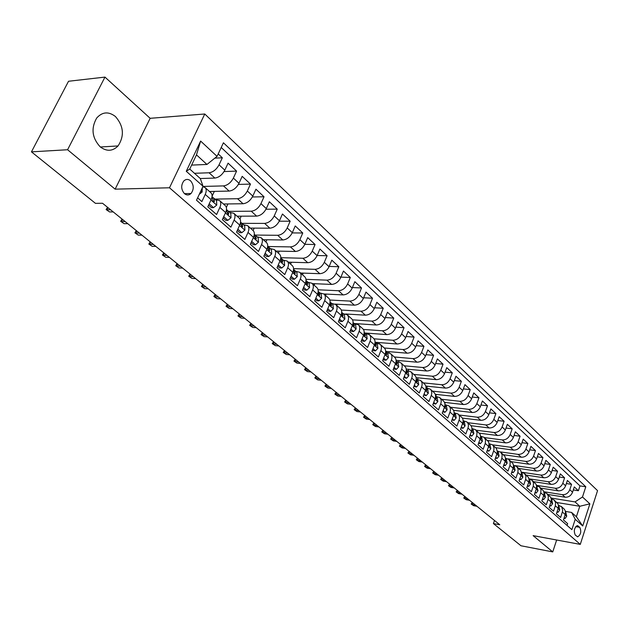 <?xml version="1.0" encoding="UTF-8"?>
<svg xmlns="http://www.w3.org/2000/svg" width="629" height="629" viewBox="0 0 629 629"><rect width="100%" height="100%" fill="white"/><g stroke="black" fill="none" stroke-linecap="round" stroke-linejoin="round"><path stroke-width="0.94" d="M100.184 146.84C106.671 151.668 112.63 151.369 118.055 145.944C124.558 135.903 123.701 126.107 115.477 116.562C108.628 111.278 102.37 111.765 96.717 118C90.867 128.269 92.023 137.885 100.184 146.84M184.446 193.638C186.719 195.415 188.912 195.375 191.019 193.52C194.117 189.235 193.952 184.989 190.532 180.775C188.205 178.927 185.964 178.99 183.802 180.971C180.814 185.303 181.034 189.533 184.446 193.638L191.019 193.52M104.964 77.1L67.578 149.741L115.131 189.156L150.158 118.307L104.964 77.1L68.53 81.259L31.45 151.856L95.459 203.356L102.527 203.253L499.772 524.743L493.411 523.58L520.985 545.768L552.749 551.9L556.649 540.004M150.158 118.307L204.779 113.998L597.55 490.644L580.284 544.392L169.492 187.78L204.779 113.998M197.624 197.844L201.885 201.594L205.235 194.408L211.132 199.652C212.476 196.531 212.398 194.243 210.888 192.765L205.133 187.615M211.132 199.652L207.806 206.815L216.58 214.536L219.859 207.413L225.607 212.523C226.92 209.433 226.817 207.145 225.3 205.667L219.686 200.643M225.607 212.523L222.352 219.623L230.906 227.148L234.114 220.087L239.712 225.072C240.993 222.006 240.876 219.733 239.35 218.247L233.878 213.349M239.712 225.072L236.535 232.109L244.87 239.445L248.015 232.455L253.479 237.314C254.729 234.271 254.588 232.007 253.055 230.513L247.724 225.74M253.479 237.314L250.366 244.28L258.495 251.443L261.57 244.508L266.9 249.249C268.127 246.238 267.97 243.981 266.429 242.479L261.232 237.833M266.9 249.249L263.858 256.16L271.791 263.15L274.802 256.278L280.007 260.901C281.202 257.914 281.029 255.673 279.48 254.163L274.409 249.627M280.007 260.901L277.019 267.757L284.764 274.574L287.712 267.757L292.792 272.278C293.971 269.314 293.774 267.081 292.218 265.572L287.272 261.145M292.792 272.278L289.875 279.072L297.438 285.731L300.324 278.977L305.285 283.388C306.433 280.448 306.221 278.222 304.664 276.713L299.836 272.388M305.285 283.388L302.423 290.118L309.806 296.629L312.637 289.93L317.488 294.238C318.604 291.321 318.384 289.104 316.819 287.595L312.102 283.372M317.488 294.238L314.673 300.914L321.891 307.267L324.666 300.623L329.399 304.837C330.5 301.944 330.264 299.742 328.692 298.225L324.092 294.105M329.399 304.837L326.648 311.457L333.7 317.661L336.421 311.08L341.052 315.192C342.129 312.33 341.877 310.136 340.305 308.619L335.807 304.593M341.052 315.192L338.347 321.757L345.242 327.827L347.916 321.293L352.437 325.319C353.49 322.48 353.231 320.295 351.65 318.777L347.255 314.838M352.437 325.319L349.787 331.829L356.525 337.765L359.143 331.286L363.57 335.218C364.6 332.403 364.333 330.233 362.752 328.708L358.451 324.863M363.57 335.218L360.967 341.673L367.564 347.475L370.135 341.06L374.459 344.904C375.466 342.105 375.183 339.943 373.602 338.426L369.404 334.667M374.459 344.904L371.904 351.304L378.351 356.981L380.875 350.612L385.105 354.379C386.104 351.603 385.805 349.457 384.225 347.931L380.12 344.26M385.105 354.379L382.605 360.724L388.911 366.282L391.387 359.961L395.531 363.648C396.506 360.889 396.199 358.758 394.611 357.233L390.601 353.64M395.531 363.648L393.078 369.938L399.25 375.379L401.679 369.113L405.729 372.714C406.688 369.986 406.373 367.863 404.785 366.337L400.862 362.823M405.729 372.714L403.323 378.965L409.361 384.28L411.751 378.068L415.714 381.599C416.65 378.886 416.327 376.771 414.747 375.254L410.902 371.81M415.714 381.599L413.347 387.794L419.268 392.999L421.611 386.835L425.495 390.294C426.415 387.606 426.077 385.498 424.496 383.981L420.73 380.616M425.495 390.294L423.168 396.443L428.962 401.538L431.266 395.421L435.071 398.81C435.976 396.144 435.63 394.053 434.049 392.527L430.362 389.233M435.071 398.81L432.783 404.903L438.46 409.904L440.725 403.834L444.451 407.152C445.34 404.502 444.986 402.426 443.406 400.909L439.797 397.677M444.451 407.152L442.203 413.198L447.762 418.096L449.987 412.074L453.643 415.329C454.508 412.703 454.154 410.627 452.573 409.117L448.925 405.854C450.506 407.364 450.867 409.44 449.987 412.074M453.643 415.329L451.433 421.328L456.882 426.124L459.068 420.148L462.653 423.333C463.502 420.73 463.141 418.67 461.552 417.161L457.983 413.961C459.563 415.47 459.925 417.538 459.068 420.148M462.653 423.333L460.475 429.293L465.822 433.994L467.968 428.066L471.483 431.187C472.316 428.601 471.947 426.556 470.366 425.039L466.86 421.91C468.44 423.419 468.809 425.471 467.968 428.066M471.483 431.187L469.344 437.1L474.581 441.707L476.696 435.826L480.139 438.885L480.572 436.377L480.053 434.136L475.563 429.701L477.041 432.359L476.696 435.826M480.139 438.885L478.032 444.75L483.166 449.271L485.25 443.429L488.623 446.433L489.048 443.94L488.521 441.715L484.102 437.336L485.58 439.986L485.25 443.429M488.623 446.433L486.555 452.251L491.587 456.685L493.639 450.891L496.949 453.839L497.35 451.85L496.367 448.414L492.476 444.837L510.261 447.227L513.421 450.105C517.007 450.207 519.625 448.414 521.268 444.734L523.202 439.136L527.849 443.476L521.968 442.698M496.949 453.839L494.913 459.61L499.851 463.958L501.863 458.211L505.111 461.096L505.512 458.643L504.977 456.442L500.684 452.18L502.17 454.814L501.863 458.211M505.323 461.261L503.114 466.828L507.957 471.097L509.938 465.389L513.122 468.228L513.516 465.782L512.973 463.589L508.743 459.398L510.229 462.016L509.938 465.389M513.122 468.228L511.157 473.912L515.906 478.095L517.864 472.434L520.985 475.217L521.362 472.796L520.82 470.61L516.645 466.474L518.131 469.085L517.864 472.434M521.111 475.304L519.051 480.863L523.713 484.967L525.632 479.353L528.706 482.081L529.068 479.668L528.517 477.497L524.405 473.417L525.891 476.019L525.632 479.353M528.792 482.129L526.795 487.679L531.371 491.713L533.266 486.138L536.278 488.819L536.631 486.421L536.081 484.267L532.024 480.234L533.51 482.82L533.266 486.138M536.325 488.835L534.398 494.378L538.896 498.333L540.759 492.798L543.715 495.432L544.061 493.057L543.503 490.903L539.501 486.932L540.995 489.511L540.759 492.798M543.723 495.416L541.86 500.951L546.279 504.835L548.111 499.34L551.02 501.926L551.358 499.568L550.792 497.429L546.845 493.506L548.339 496.069L548.111 499.34M551.02 501.926L549.196 507.406L553.528 511.22L555.336 505.763L558.19 508.303L558.521 505.96L557.954 503.837L554.055 499.961L555.549 502.516L555.336 505.763M558.19 508.303L556.39 513.744L560.651 517.494L562.735 510.669L561.721 506.911L558.418 505.173M547.906 494.449L565.117 497.209C568.577 497.39 571.061 495.731 572.555 492.24L574.301 486.917L578.389 490.746L573.31 489.952M543.841 491.736L562.334 494.669C565.801 494.85 568.294 493.183 569.795 489.684L571.557 484.346L566.367 483.559M571.557 484.346L567.389 480.454L565.62 485.816C564.103 489.331 561.603 491.005 558.12 490.832L540.83 488.12M533.636 481.68L551.004 484.346C554.503 484.511 557.019 482.82 558.56 479.274L560.353 473.873L564.59 477.836L559.299 477.049M526.308 475.123L543.755 477.749C547.277 477.898 549.809 476.184 551.374 472.615L553.198 467.182L557.506 471.215L552.105 470.429M518.846 468.44L536.38 471.027C539.918 471.16 542.473 469.431 544.054 465.837L545.901 460.357L550.296 464.469L544.777 463.683M511.251 461.647L528.871 464.178C532.417 464.304 534.996 462.559 536.592 458.926L538.471 453.415L542.945 457.598L537.315 456.819M503.522 454.72L521.213 457.204C524.783 457.322 527.377 455.553 529.005 451.897L530.907 446.338L535.468 450.6L529.712 449.821M487.617 440.489L505.48 442.863C509.081 442.95 511.715 441.141 513.382 437.43L515.355 431.793L520.081 436.211L514.074 435.449M479.4 433.169L497.382 435.488C501.006 435.559 503.664 433.727 505.346 429.992L507.351 424.308L512.171 428.821L506.031 428.058M470.979 425.699L489.134 427.972C492.774 428.027 495.455 426.179 497.162 422.405L499.198 416.681L504.104 421.281L497.83 420.526M462.354 418.081L480.721 420.306C484.385 420.353 487.082 418.474 488.812 414.676L490.879 408.913L495.888 413.591L489.472 412.844M453.533 410.312L472.143 412.49C475.823 412.522 478.543 410.619 480.304 406.79L482.404 400.98L487.514 405.76L480.941 405.021M444.499 402.395L463.4 404.526C467.095 404.533 469.839 402.615 471.624 398.755L473.763 392.897L478.968 397.764L472.245 397.041M435.26 394.312L454.476 396.396C458.195 396.388 460.955 394.438 462.771 390.546L464.941 384.649L470.256 389.618L463.369 388.911M425.802 386.072L445.379 388.101C449.114 388.077 451.897 386.104 453.737 382.18L455.946 376.236L461.364 381.308L454.319 380.608M416.123 377.659L436.094 379.641C439.844 379.601 442.651 377.597 444.514 373.642L446.763 367.651L452.29 372.824L445.073 372.148M406.216 369.081L426.611 371C430.385 370.945 433.216 368.916 435.103 364.93L437.391 358.892L443.036 364.167L435.645 363.507M396.081 360.323L416.933 362.186C420.722 362.107 423.576 360.055 425.495 356.03L427.822 349.944L433.585 355.33L426.006 354.693M385.695 351.383L407.049 353.183C410.863 353.081 413.74 350.998 415.69 346.941L418.057 340.808L423.946 346.312L416.17 345.698M375.214 342.27L396.962 343.984C400.791 343.866 403.692 341.751 405.666 337.663L408.079 331.483L414.094 337.105L406.114 336.515M364.828 332.993L386.654 334.597C390.499 334.447 393.424 332.309 395.437 328.181L397.89 321.954L404.03 327.693L395.845 327.135M354.213 323.518L376.118 324.996C379.979 324.823 382.935 322.661 384.979 318.494L387.48 312.212L393.754 318.085L385.349 317.559M345.746 313.981L365.355 315.184C369.231 314.987 372.211 312.794 374.286 308.595L376.834 302.266L383.25 308.257L374.617 307.77M335.139 304.098L354.347 305.159C358.247 304.939 361.25 302.714 363.358 298.476L365.96 292.092L372.51 298.217L363.641 297.776M323.935 293.971L343.096 294.907C347.011 294.655 350.038 292.399 352.185 288.121L354.835 281.69L361.533 287.956L352.421 287.555M312.361 283.608L331.585 284.418C335.516 284.143 338.575 281.847 340.753 277.538L343.458 271.052L350.314 277.46L340.934 277.114M300.528 273.01L319.815 273.694C323.762 273.387 326.844 271.06 329.061 266.712L331.813 260.162L338.834 266.727L329.179 266.429M288.412 262.167L307.77 262.71C311.732 262.379 314.838 260.013 317.095 255.626L319.909 249.029L327.088 255.744L317.15 255.508M276.021 251.073L295.433 251.474C299.42 251.113 302.557 248.714 304.853 244.28L307.715 237.628L315.066 244.5L304.829 244.335M263.339 239.72L282.806 239.971C286.808 239.57 289.969 237.133 292.312 232.667L295.237 225.953L302.761 232.989L292.202 232.911M250.35 228.099L269.88 228.185C273.89 227.753 277.09 225.284 279.465 220.771L282.452 214.002L290.158 221.204L279.26 221.211M237.054 216.195L256.632 216.117C260.658 215.645 263.881 213.137 266.303 208.584L269.354 201.752L277.247 209.135L265.988 209.237M223.429 204L243.053 203.749C247.103 203.238 250.358 200.69 252.819 196.091L255.932 189.203L264.023 196.775L252.378 196.971M209.473 191.499L229.145 191.074C233.202 190.524 236.488 187.929 238.996 183.291L242.181 176.34L250.476 184.1L238.407 184.415M200.289 178.534L214.874 178.07C218.947 177.48 222.265 174.846 224.82 170.16L228.075 163.155L236.583 171.104L224.066 171.56M219.859 207.413C221.188 204.315 221.094 202.019 219.576 200.549L215.59 199.77M234.114 220.087C235.403 217.013 235.293 214.733 233.768 213.247L229.782 212.437M248.015 232.455C249.281 229.404 249.147 227.132 247.614 225.638L243.627 224.797M261.57 244.508C262.804 241.489 262.655 239.224 261.114 237.731L257.135 236.858M274.802 256.278C276.013 253.275 275.84 251.026 274.291 249.524L270.321 248.628M287.712 267.757C288.9 264.785 288.711 262.552 287.162 261.043L283.192 260.115M300.324 278.977C301.48 276.029 301.283 273.796 299.719 272.286L295.756 271.335M312.637 289.93C313.769 287.005 313.557 284.788 311.992 283.27L308.037 282.295M324.666 300.623C325.775 297.721 325.547 295.52 323.974 294.002L320.027 293.004M336.421 311.08C337.506 308.202 337.262 306.008 335.689 304.491L331.75 303.469M347.916 321.293C348.977 318.447 348.718 316.261 347.145 314.736L343.214 313.698M359.143 331.286C360.189 328.456 359.922 326.286 358.341 324.761L354.418 323.707M370.135 341.06C371.149 338.253 370.874 336.083 369.294 334.565L365.378 333.488M380.875 350.612C381.874 347.829 381.583 345.675 380.002 344.149L376.103 343.064M391.387 359.961C392.37 357.201 392.071 355.055 390.483 353.537L386.599 352.429M401.679 369.113C402.639 366.369 402.324 364.238 400.744 362.721L396.868 361.596M411.751 378.068C412.695 375.348 412.372 373.233 410.784 371.708L406.924 370.575M421.611 386.835C422.531 384.138 422.201 382.031 420.62 380.514L416.768 379.366M431.266 395.421C432.17 392.748 431.832 390.648 430.252 389.131L426.407 387.967M440.725 403.834C441.613 401.184 441.267 399.093 439.679 397.575L435.858 396.404M448.925 405.854L445.112 404.667M457.983 413.961L454.185 412.766M466.86 421.91L463.109 420.707L464.359 421.847L463.109 420.73M475.563 429.701L471.923 428.506M484.102 437.336L480.564 436.149M493.639 450.891L494.056 448.414L493.309 445.812L492.476 444.837L489.032 443.642M500.684 452.18L497.335 451.001M508.743 459.398L505.488 458.219M516.645 466.474L513.476 465.303M524.405 473.417L521.315 472.253M532.024 480.234L529.013 479.078M539.501 486.932L536.568 485.777M546.845 493.506L543.983 492.358M554.055 499.961L551.271 498.821M579.773 527.314L577.32 525.608C574.183 527.841 573.514 531.018 575.315 535.137L577.744 536.82C580.881 534.626 581.558 531.458 579.773 527.314L575.724 526.607M191.625 165.097L206.941 164.46L196.484 154.868L189.746 169.052L200.313 178.557L203.041 186.27L196.507 200.226L571.871 529.649L575.236 519.279L571.596 512.446L565.447 511.408M203.041 186.27L186.27 171.269L200.635 141.069L217.052 156.369L223.421 142.783L585.796 486.775L582.485 496.965L589.868 503.845L582.737 525.986L575.236 519.279M194.463 173.297L209.064 172.778L214.874 178.07M202.963 186.436L223.476 185.909L229.145 191.074M214.827 199.086L237.534 198.717L243.053 203.749M228.586 211.368L251.238 211.21L256.632 216.117M240.569 222.084L241.104 224.868L242.527 226.802L242.016 223.358L264.62 223.397L269.88 228.185M255.107 235.073L277.672 235.293L282.806 239.971M267.891 246.513L290.417 246.906L295.433 251.474M280.793 257.693L302.871 258.252L307.77 262.71M293.554 268.63L315.027 269.33L319.815 273.694M305.977 279.331L326.907 280.157L331.585 284.418M318.077 289.788L338.528 290.74L343.096 294.907M329.855 300.025L349.881 301.087L354.347 305.159M341.335 310.042L360.983 311.198L365.355 315.184M352.507 319.839L371.841 321.097L376.118 324.996M363.397 329.423L382.463 330.775L386.654 334.597M373.988 338.811L392.866 340.25L396.962 343.984M384.288 347.986L403.04 349.527L407.049 353.183M394.328 356.973L413.009 358.609L416.933 362.186M404.164 365.779L422.767 367.501L426.611 371M413.796 374.404L432.32 376.205L436.094 379.641M423.238 382.857L441.684 384.736L445.379 388.101M432.493 391.136L450.859 393.101L454.476 396.396M441.566 399.258L459.854 401.294L463.4 404.526M450.458 407.222L468.668 409.322L472.143 412.49M459.178 415.03L477.309 417.2L480.721 420.306M467.74 422.688L485.785 424.921L489.134 427.972M476.129 430.205L494.103 432.5L497.382 435.488M484.369 437.58L502.256 439.93L505.48 442.863M495.644 447.675L513.421 450.105M500.33 451.913L518.115 454.382L521.213 457.204M507.965 458.863L525.82 461.403L528.871 464.178M515.23 465.649L533.392 468.298L536.38 471.027M521.307 472.159L540.822 475.076L543.755 477.749M528.965 478.803L548.118 481.72L551.004 484.346M536.474 485.329L555.289 488.253L558.12 490.832M578.389 490.746L579.977 485.895L221.219 147.477M209.064 172.778C213.145 172.173 216.47 169.516 219.049 164.814L222.336 157.785L218.2 153.916M236.583 171.104L233.375 178.078C230.835 182.732 227.541 185.343 223.476 185.909M250.476 184.1L247.331 191.012C244.846 195.619 241.583 198.19 237.534 198.717M264.023 196.775L260.949 203.623C258.511 208.191 255.272 210.723 251.238 211.21M277.247 209.135L274.236 215.928C271.846 220.457 268.638 222.949 264.62 223.397M290.158 221.204L287.209 227.942C284.858 232.431 281.674 234.876 277.672 235.293M302.761 232.989L299.868 239.665C297.556 244.115 294.411 246.529 290.417 246.906M315.066 244.5L312.236 251.12C309.963 255.523 306.842 257.906 302.871 258.252M327.088 255.744L324.312 262.309C322.079 266.672 318.982 269.015 315.027 269.33M338.834 266.727L336.114 273.238C333.913 277.562 330.846 279.874 326.907 280.157M350.314 277.46L347.648 283.923C345.486 288.208 342.443 290.48 338.528 290.74M361.533 287.956L358.923 294.364C356.792 298.61 353.781 300.851 349.881 301.087M372.51 298.217L369.946 304.578C367.855 308.784 364.867 310.993 360.983 311.198M383.25 308.257L380.726 314.563C378.674 318.738 375.71 320.916 371.841 321.097M393.754 318.085L391.277 324.336C389.257 328.472 386.316 330.626 382.463 330.775M404.03 327.693L401.601 333.897C399.612 338.001 396.695 340.124 392.866 340.25M414.094 337.105L411.704 343.253C409.746 347.326 406.861 349.417 403.04 349.527M423.946 346.312L421.595 352.421C419.669 356.454 416.807 358.514 413.009 358.609M433.585 355.33L431.29 361.392C429.387 365.394 426.541 367.43 422.767 367.501M443.036 364.167L440.772 370.174C438.9 374.145 436.086 376.158 432.32 376.205M452.29 372.824L450.065 378.784C448.225 382.723 445.426 384.704 441.684 384.736M461.364 381.308L459.178 387.22C457.354 391.128 454.586 393.086 450.859 393.101M470.256 389.618L468.102 395.492C466.309 399.36 463.557 401.294 459.854 401.294M478.968 397.764L476.853 403.598C475.084 407.435 472.355 409.345 468.668 409.322M487.514 405.76L485.431 411.539C483.685 415.352 480.981 417.239 477.309 417.2M495.888 413.591L493.844 419.331C492.122 423.113 489.441 424.976 485.785 424.921M504.104 421.281L502.091 426.973C500.401 430.723 497.736 432.563 494.103 432.5M512.171 428.821L510.19 434.474C508.515 438.193 505.873 440.017 502.256 439.93M520.081 436.211L518.131 441.825C516.48 445.521 513.854 447.321 510.261 447.227M527.849 443.476L525.923 449.043C524.295 452.707 521.693 454.492 518.115 454.382M535.468 450.6L533.573 456.135C531.969 459.768 529.382 461.529 525.82 461.403M542.945 457.598L541.082 463.086C539.501 466.694 536.93 468.432 533.392 468.298M550.296 464.469L548.457 469.918C546.892 473.495 544.344 475.217 540.822 475.076M557.506 471.215L555.698 476.625C554.149 480.179 551.625 481.877 548.118 481.72M564.59 477.836L562.813 483.214C561.288 486.744 558.78 488.419 555.289 488.253M567.067 525.435L567.649 523.658L563.466 519.971L565.471 513.634L565.314 510.921L564.244 509.097L561.139 506.306M571.596 512.446L576.384 516.747L579.789 506.266L575.04 501.911L582.485 496.965M556.917 502.524L579.789 506.266L589.868 503.845M551.051 498.034L575.04 501.911M67.578 149.741L31.45 151.856M115.131 189.156L169.492 187.78M580.284 544.392L533.117 535.633L552.749 551.9M494.488 520.466L493.411 523.58M579.977 485.895L585.796 486.775M222.336 157.785L214.851 158.131M453.989 410.367L453.792 410.902M445.285 402.481L444.86 403.621M436.416 394.438L435.724 396.286M427.374 386.23L426.706 387.999M418.151 377.864L417.546 379.444M408.748 369.317L408.213 370.693M399.148 360.598L398.692 361.777M389.359 351.69L388.958 352.72M379.366 342.601L378.996 343.528M369.168 333.315L368.806 334.211M358.75 323.825L358.365 324.784M348.112 314.123L347.672 315.208M337.254 304.208L336.743 305.435M326.152 294.073L325.586 295.441M314.815 283.71L314.17 285.228M303.217 273.104L302.502 274.779M291.369 262.254L290.574 264.101M279.252 251.144L278.364 253.173M266.861 239.767L265.878 241.992M254.187 228.115L253.094 230.552M241.214 216.179L239.963 218.947M227.942 203.938L226.354 207.397M214.347 191.397L212.075 196.295M217.052 156.369L206.941 164.46M202.821 186.734L205.023 187.513C206.524 188.983 206.595 191.279 205.235 194.408M576.384 516.747L582.737 525.986M186.27 171.269L189.746 169.052M200.635 141.069L196.484 154.868M564.197 517.73L565.07 518.5L566.729 516.173L565.833 512.431M565.267 514.483L565.542 513.091M472.89 502.988L472.308 504.631L475.634 505.213M473.637 505.7L471.184 504.033L473.637 505.7L476.963 506.282M471.184 504.033L472.23 502.453M564.009 518.312L565.07 518.5M557.137 511.487L558.057 512.297L559.739 509.962L558.866 506.211M558.214 508.24L558.513 506.699M465.452 496.973L464.862 498.624L468.204 499.198M466.215 499.717L463.746 498.034L466.215 499.717L469.549 500.291M463.746 498.034L464.8 496.438M556.932 512.108L558.057 512.297M549.95 505.126L550.925 505.991L552.632 503.64L551.751 499.866M551.106 501.895L551.35 500.212M457.888 490.848L457.291 492.515L460.648 493.081M458.667 493.623L456.174 491.925L458.667 493.623L462.016 494.19M456.174 491.925L457.236 490.321M549.73 505.795L550.925 505.991M542.63 498.655L543.66 499.568L545.398 497.209L544.517 493.411M543.841 495.432L544.061 493.616M450.199 484.629L449.593 486.303L452.959 486.862M450.985 487.428L448.477 485.722L450.985 487.428L454.35 487.986M448.477 485.722L449.546 484.094M542.395 499.363L543.66 499.568M535.177 492.067L536.262 493.026L538.023 490.659L536.631 486.366L537.158 486.838M536.451 488.851L536.639 486.901M442.376 478.292L441.755 479.982L445.135 480.532M443.178 481.13L440.646 479.4L443.178 481.13L446.559 481.68M440.646 479.4L441.723 477.765M534.925 492.814L536.262 493.026M527.589 485.352L528.73 486.366L530.522 483.984L529.673 480.155L529.068 479.613L529.665 480.147M528.926 482.152L529.075 480.076M434.411 471.852L433.79 473.551L437.179 474.085M435.229 474.714L432.673 472.977L435.229 474.714L438.625 475.257M432.673 472.977L433.766 471.325M527.322 486.138L528.73 486.366M519.853 478.52L521.048 479.581L522.88 477.191L522.039 473.338L521.362 472.733L522.031 473.33M521.252 475.327L521.37 473.134M426.313 465.295L425.676 467.009L429.08 467.536M427.146 468.196L424.567 466.435L427.146 468.196L430.55 468.723M424.567 466.435L425.668 464.768M519.57 479.353L521.048 479.581M511.975 471.553L513.233 472.662L515.088 470.272L514.263 466.396L513.508 465.727L514.247 466.388M513.13 468.22L513.822 467.756L513.516 466.065M418.065 458.62L417.42 460.349L420.84 460.86M418.914 461.552L416.319 459.775L418.914 461.552L422.334 462.071M416.319 459.775L417.42 458.101M511.668 472.426L513.233 472.662M503.939 464.454L505.268 465.617L507.155 463.211L506.337 459.319L505.512 458.588L506.337 459.319M505.48 461.285L505.512 458.863M409.668 451.826L409.015 453.564L412.451 454.075M410.54 454.791L407.914 453.006L410.54 454.791L413.968 455.302M407.914 453.006L409.031 451.308M503.617 465.381L505.268 465.617M495.754 457.212L497.146 458.439L499.072 456.025L498.262 452.109L497.358 451.308L498.247 452.102M496.965 453.8L497.366 454.059L497.751 453.438L497.358 451.536M401.129 444.907L400.461 446.661L403.904 447.156M402.01 447.911L399.368 446.103L402.01 447.911L405.453 448.414M399.368 446.103L400.492 444.396M495.416 458.195L497.146 458.439M487.412 449.837L488.875 451.127L490.824 448.697L490.03 444.766L489.048 443.885L490.03 444.766M488.647 446.37L489.103 446.7L489.488 446.079L489.048 444.074M392.425 437.87L391.749 439.632L395.201 440.119M393.329 440.905L390.656 439.081L393.329 440.905L396.781 441.393M390.656 439.081L391.788 437.359M487.05 450.867L488.875 451.127M478.905 442.313L480.438 443.665L482.427 441.228L481.641 437.273L480.572 436.322L481.641 437.273M478.52 443.39L480.438 443.665M480.171 438.783L480.674 439.191L481.059 438.578L480.572 436.463M383.564 430.7L382.872 432.469L386.34 432.949M384.484 433.774L381.787 431.926L384.484 433.774L387.951 434.246M381.787 431.926L382.935 430.189M470.233 434.639L471.829 436.062L473.857 433.617L473.087 429.638L471.923 428.601L473.087 429.638M469.839 435.724L471.829 436.062M471.53 431.046L472.08 431.541L472.465 430.92L471.931 428.719M374.538 423.388L373.838 425.18L377.314 425.644M375.474 426.501L372.753 424.646L375.474 426.501L378.957 426.965M372.753 424.646L373.909 422.885M461.379 426.816L463.054 428.302L465.122 425.849L464.359 421.847M460.986 427.909L463.054 428.302M462.716 423.144L463.314 423.734L463.699 423.113L463.109 420.817M365.339 415.95L364.631 417.75L368.122 418.199M366.298 419.095L363.554 417.224L366.298 419.095L369.789 419.551M363.554 417.224L364.718 415.447M452.353 418.835L454.107 420.384L456.206 417.923L455.459 413.906L454.114 412.703L455.459 413.906M451.944 419.936L454.107 420.384M453.729 415.077L454.374 415.769L454.759 415.156L454.114 412.758M355.967 408.363L355.251 410.179L358.75 410.619M356.95 411.555L354.174 409.66L356.95 411.555L360.448 411.995M354.174 409.66L355.354 407.867M443.138 410.69L444.97 412.309L447.117 409.841L446.378 405.799L444.939 404.51L446.378 405.799M442.73 411.798L444.97 412.309M444.538 406.043L445.253 407.647L445.639 407.026L444.939 404.549M346.422 400.634L345.691 402.466L349.197 402.89M347.42 403.865L344.621 401.955L347.42 403.865L350.935 404.29M344.621 401.955L345.808 400.138M433.735 402.371L435.653 404.07L437.831 401.593L437.116 397.528L435.575 396.152L437.108 397.52M433.318 403.488L435.653 404.07M435.213 398.393L435.944 399.36L436.329 398.739L435.575 396.168M336.68 392.755L335.941 394.603L339.463 395.012M337.71 396.026L334.88 394.1L337.71 396.026L341.233 396.435M334.88 394.1L336.075 392.268M424.135 393.888L426.14 395.665L428.365 393.172L427.665 389.084L426.014 387.613L426.832 390.279L426.446 390.892L425.676 389.768M423.71 395.012L426.14 395.665M326.758 384.728L326.003 386.583L329.541 386.977M327.803 388.038L324.949 386.088L327.803 388.038L331.341 388.431M324.949 386.088L326.16 384.24M414.33 385.223L416.429 387.079L418.694 384.571L418.01 380.474L416.249 378.902L417.994 380.459M413.898 386.355L416.429 387.079M415.942 380.938L416.744 382.251L417.129 381.638L416.249 378.902M316.639 376.535L315.868 378.406L319.414 378.784M317.708 379.892L314.822 377.919L317.708 379.892L321.254 380.27M314.822 377.919L316.041 376.056M404.321 376.37L406.515 378.304L408.819 375.796L408.142 371.66L406.279 370.001L407.23 372.816L406.845 373.429L406.019 371.849M403.881 377.51L406.515 378.304M306.315 368.185L305.537 370.064L309.091 370.426M307.416 371.582L304.499 369.593L307.416 371.582L310.97 371.943M304.499 369.593L305.733 367.706M394.092 367.328L396.388 369.349L398.739 366.833L398.086 362.689L396.239 361.038M393.644 368.476L394.422 369.168L396.388 369.349M395.908 362.446L396.734 364.419L397.111 363.806L396.097 360.912M295.787 359.662L294.993 361.565L298.563 361.903M296.912 363.106L293.963 361.093L296.912 363.106L300.473 363.452M293.963 361.093L295.205 359.19M383.643 358.09L386.041 360.205L388.439 357.673L387.81 353.506L385.915 351.823M383.187 359.253L384.067 360.024L386.041 360.205M385.553 352.893L386.403 355.212L386.78 354.607L385.695 351.627M385.829 351.745L387.81 353.506M285.047 350.966L284.237 352.885L287.815 353.207M286.195 354.457L283.215 352.429L286.195 354.457L289.765 354.787M283.215 352.429L284.473 350.502M372.966 348.647L375.466 350.856L377.911 348.317L377.298 344.134L375.371 342.404M372.502 349.818L373.484 350.683L375.466 350.856M374.955 343.182L375.843 345.801L376.221 345.195L375.057 342.137M375.277 342.325L377.298 344.134M274.087 342.097L273.261 344.024L276.846 344.33M275.258 345.636L272.247 343.583L275.258 345.636L278.836 345.942M272.247 343.583L273.521 341.641M362.052 338.992L364.655 341.295L367.155 338.756L366.565 334.549L364.191 332.442M361.573 340.179L362.674 341.138L364.655 341.295M364.105 333.299L365.056 336.177L365.425 335.587L364.49 332.694M262.898 333.04L262.057 334.982L265.65 335.273M264.094 336.625L261.059 334.557L264.094 336.625L267.687 336.916M261.059 334.557L262.332 332.592M350.888 329.124L353.608 331.53L356.156 328.983L355.589 324.753L353.569 322.944M350.4 330.319L351.611 331.381L353.608 331.53M353.011 323.22L353.05 324.564L354.033 326.349L354.386 325.759L353.073 322.52M251.474 323.793L250.617 325.751L254.218 326.019M252.693 327.434L249.627 325.335L252.693 327.434L256.294 327.701M249.627 325.335L250.924 323.353M339.471 319.029L342.31 321.537L344.912 318.982L344.37 314.728L342.294 312.88M338.976 320.232L340.313 321.403L342.31 321.537M341.665 312.935L341.736 314.484L342.758 316.293L343.104 315.711L341.712 312.385M342.207 312.802L344.37 314.728M239.806 314.358L238.941 316.332L242.55 316.576M241.056 318.038L237.959 315.923L241.056 318.038L244.665 318.29M237.959 315.923L239.264 313.918M327.795 308.705L330.752 311.324L333.409 308.76L332.89 304.483L330.083 302.006M327.292 309.916L328.747 311.206L330.752 311.324M330.044 302.439L330.162 304.184L331.224 306.001L331.569 305.435L330.681 302.518M227.895 304.711L227.006 306.7L230.623 306.928M229.176 308.454L226.039 306.307L229.176 308.454L232.793 308.674M226.039 306.307L227.36 304.279M315.844 298.138L318.934 300.866L321.647 298.295L321.152 294.002L318.982 292.068M315.326 299.357L316.914 300.764L318.934 300.866M318.156 291.714L318.321 293.633L319.43 295.481L319.76 294.915L318.895 291.99L318.188 291.392M215.723 294.859L214.819 296.864L218.444 297.069M217.029 298.657L213.86 296.487L217.029 298.657L220.653 298.854M213.86 296.487L215.197 294.435M303.61 287.319L306.834 290.173L309.602 287.595L309.138 283.278L306.913 281.297M303.084 288.554L304.813 290.079L306.834 290.173M305.985 280.754L306.205 282.846L307.361 284.701L307.675 284.151L306.826 281.218L306.008 280.526M203.285 284.795L202.365 286.816L205.99 286.989M204.622 288.64L201.422 286.454L204.622 288.64L208.254 288.821M201.422 286.454L202.766 284.379M291.085 276.249L294.451 279.221L297.281 276.642L296.841 272.302L294.561 270.266M290.551 277.491L292.414 279.142L294.451 279.221M293.531 269.55L293.806 271.799L295.001 273.678L295.308 273.135L294.474 270.187L293.539 269.409M190.571 274.511L189.628 276.548L193.268 276.689M191.947 278.411L188.7 276.202L191.947 278.411L195.58 278.561M188.7 276.202L190.068 274.102M278.262 264.911L281.768 268.009L284.662 265.422L284.253 261.066L281.918 258.983M277.711 266.161L279.732 267.946L281.768 268.009M280.77 258.094L281.1 260.485L282.35 262.379L282.641 261.861L281.831 258.904L280.778 258.016M177.575 263.991L176.615 266.043L180.256 266.161M178.982 267.946L175.703 265.713L178.982 267.946L182.622 268.08M175.703 265.713L177.079 263.59M265.123 253.29L268.78 256.522L271.736 253.935L271.366 249.556L268.968 247.417M264.565 254.556L266.735 256.475L268.78 256.522M267.695 246.371L268.096 248.903L269.401 250.814L269.668 250.303L268.882 247.339L267.695 246.348M164.279 253.235L163.304 255.303L166.952 255.398M165.726 257.253L162.408 254.989L165.726 257.253L169.374 257.355M162.408 254.989L163.799 252.842M251.655 241.387L255.468 244.76L258.495 242.165L258.157 237.77L255.696 235.576M251.089 242.66L253.424 244.72L255.468 244.76M254.297 234.365L254.769 237.031L256.129 238.957L255.61 235.498L254.352 234.436M255.61 235.498L258.157 237.77M150.685 242.228L149.694 244.319L153.342 244.382M152.163 246.316L148.814 244.028L152.163 246.316L155.819 246.379M148.814 244.028L150.221 241.851M237.856 229.184L241.835 232.699L244.925 230.096L244.626 225.685L242.102 223.437M237.275 230.473L239.775 232.683L241.835 232.699M244.626 225.685L240.718 222.273M136.776 230.977L135.762 233.076L139.418 233.115M138.294 235.12L134.905 232.809L138.294 235.12L141.95 235.16M134.905 232.809L136.32 230.607M223.704 216.675L227.847 220.339L231.024 217.736L230.757 213.302L228.162 210.998M223.106 217.972L225.795 220.339L227.847 220.339M226.487 209.496L227.1 212.398L228.586 214.347L228.075 210.919L226.739 209.795M122.545 219.458L121.507 221.581L125.163 221.581M124.102 223.665L120.666 221.322L124.102 223.665L127.758 223.672M120.666 221.322L122.105 219.096M209.19 203.835L213.514 207.664L216.761 205.054L216.533 200.612L212.413 197.011M208.576 205.148L211.454 207.68L213.514 207.664M212.052 196.61L213.239 201.524L213.978 201.76L214.489 201.154L213.789 198.159M107.976 207.664L106.914 209.803L110.57 209.772M109.572 211.942L106.097 209.575L109.572 211.942L113.228 211.918M106.097 209.575L107.551 207.318M199.291 194.282L202.129 192.049L202.263 187.929M562.334 494.669L565.117 497.209M569.795 489.684L572.555 492.24M219.049 164.814L224.82 170.16M233.375 178.078L238.996 183.291M247.331 191.012L252.819 196.091M260.949 203.623L266.303 208.584M274.236 215.928L279.465 220.771M287.209 227.942L292.312 232.667M299.868 239.665L304.853 244.28M312.236 251.12L317.095 255.626M324.312 262.309L329.061 266.712M336.114 273.238L340.753 277.538M347.648 283.923L352.185 288.121M358.923 294.364L363.358 298.476M369.946 304.578L374.286 308.595M380.726 314.563L384.979 318.494M391.277 324.336L395.437 328.181M401.601 333.897L405.666 337.663M411.704 343.253L415.69 346.941M421.595 352.421L425.495 356.03M431.29 361.392L435.103 364.93M440.772 370.174L444.514 373.642M450.065 378.784L453.737 382.18M459.178 387.22L462.771 390.546M468.102 395.492L471.624 398.755M476.853 403.598L480.304 406.79M485.431 411.539L488.812 414.676M493.844 419.331L497.162 422.405M502.091 426.973L505.346 429.992M510.19 434.474L513.382 437.43M518.131 441.825L521.268 444.734M525.923 449.043L529.005 451.897M533.573 456.135L536.592 458.926M541.082 463.086L544.054 465.837M548.457 469.918L551.374 472.615M555.698 476.625L558.56 479.274M562.813 483.214L565.62 485.816M562.436 512.077L565.235 514.569M576.801 525.726L578.279 525.986M565.141 514.86L566.69 516.228M558.096 508.594L559.7 510.025M550.918 502.217L552.592 503.703M543.613 495.723L545.351 497.272M536.175 489.11L537.984 490.714M528.604 482.38L530.475 484.047M528.879 481.468L529.296 481.531M520.883 475.516L522.833 477.254M521.158 474.636L521.63 474.706M513.02 468.526L515.041 470.327M513.295 467.677L513.822 467.756M505.008 461.403L507.108 463.274M505.276 460.577L505.865 460.664M496.839 454.146L499.025 456.088M497.099 453.352L497.751 453.438M488.513 446.747L490.777 448.76M488.772 445.985L489.488 446.079M480.021 439.199L482.372 441.291M480.273 438.468L481.059 438.578M471.365 431.502L473.81 433.672M471.608 430.81L472.465 430.92M462.535 423.655L465.067 425.904M462.763 423.002L463.699 423.113M453.525 415.643L456.159 417.986M453.745 415.03L454.759 415.156M444.333 407.474L447.062 409.904M444.585 406.908L445.639 407.026M434.954 399.132L437.784 401.648M435.252 398.621L436.329 398.739M425.369 390.625L428.31 393.235M425.731 390.161L426.832 390.279M415.588 381.929L418.639 384.633M416.013 381.528L417.129 381.638M405.603 373.052L408.764 375.859M406.35 370.056L408.142 371.66M406.082 372.706L407.23 372.816M395.397 363.979L398.684 366.896M395.948 363.704L397.111 363.806M384.979 354.717L388.376 357.736M385.593 354.504L386.78 354.607M374.318 345.242L377.848 348.38M375.01 345.101L376.221 345.195M363.428 335.564L367.092 338.819M364.584 332.78L366.55 334.534M364.191 335.493L365.425 335.587M352.295 325.665L356.093 329.046M353.136 325.673L354.386 325.759M340.91 315.546L344.849 319.045M341.83 315.632L343.104 315.711M329.258 305.191L333.346 308.823M330.775 302.596L332.883 304.475M330.264 305.356L331.569 305.435M317.331 294.592L321.576 298.366M318.431 294.852L319.76 294.915M305.136 283.742L309.539 287.657M306.323 284.096L307.675 284.151M292.642 272.64L297.21 276.705M293.932 273.088L295.308 273.135M279.842 261.271L284.591 265.485M281.242 261.821L282.641 261.861M266.743 249.619L271.665 253.998M268.253 250.279L269.668 250.303M253.306 237.683L258.425 242.228M254.934 238.454L256.38 238.47M239.547 225.449L244.854 230.167M241.292 226.338L242.763 226.338M225.434 212.901L230.945 217.799M227.313 213.915L228.807 213.907M210.951 200.038L216.675 205.125M213.876 198.237L216.518 200.596M212.972 201.178L214.489 201.154M200.816 191.019L202.051 192.12M100.365 146.989L118.055 145.944M577.265 536.734L577.744 536.82M427.665 389.084L426.014 387.613M398.086 362.689L396.152 360.96M375.45 345.769L375.843 345.801M364.631 336.145L365.056 336.177M355.589 324.753L353.474 322.866M353.577 326.317L354.033 326.349M342.27 316.261L342.758 316.293M330.697 305.977L331.224 306.001M321.152 294.002L318.895 291.99M318.864 295.449L319.43 295.481M309.138 283.278L306.826 281.218M306.748 284.678L307.361 284.701M296.841 272.302L294.474 270.187M294.348 273.654L295.001 273.678M284.253 261.066L281.831 258.904M281.65 262.364L282.35 262.379M271.366 249.556L268.882 247.339M268.646 250.798L269.401 250.814M255.319 238.949L256.129 238.957M241.662 226.802L242.527 226.802M230.757 213.302L228.075 210.919M227.659 214.347L228.586 214.347M213.302 201.579L214.292 201.571"/></g></svg>

